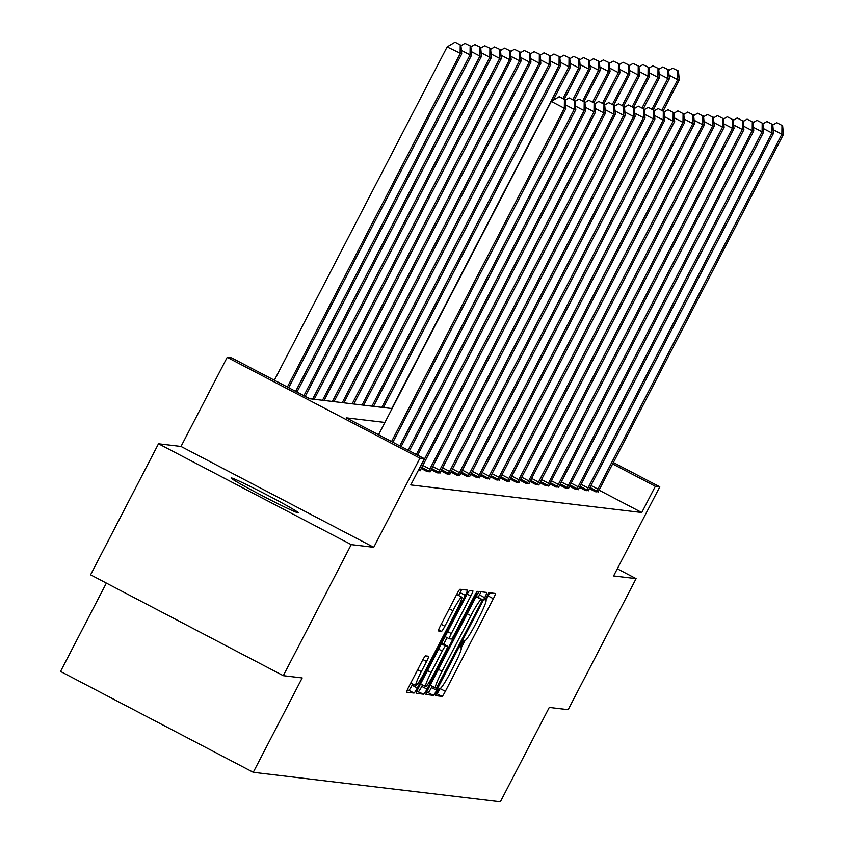 <?xml version="1.0" encoding="UTF-8"?>
<svg xmlns="http://www.w3.org/2000/svg" width="844" height="844" viewBox="0 0 844 844"><rect width="100%" height="100%" fill="white"/><g stroke="black" fill="none" stroke-linecap="round" stroke-linejoin="round"><path stroke-width="1.27" d="M436.875 691.953L435.43 695.604L442.056 696.395A5.802 0.591 117.6 0 0 445.347 691.32L493.36 598.702A5.802 0.591 117.6 0 0 495.428 593.49L488.792 592.688L485.047 599.894L485.912 600A18.557 1.878 117.6 0 1 485.986 600.021A18.557 1.878 117.6 0 1 479.371 616.7L475.372 624.423A18.557 1.878 117.6 0 1 464.844 640.649L463.989 640.543L461.689 644.099L460.233 647.749L461.109 647.854A18.557 1.878 117.6 0 1 461.183 647.875A18.557 1.878 117.6 0 1 454.568 664.555L450.559 672.278A18.557 1.878 117.6 0 1 440.041 688.504L439.186 688.398L436.875 691.953M298.027 512.814A37.822 1.445 27.4 0 0 298.27 512.772A37.822 1.445 27.4 0 0 267.052 494.974A37.822 1.445 27.4 0 0 231.362 477.926A37.822 1.445 27.4 0 0 231.119 477.968A37.822 1.445 27.4 0 0 262.326 495.766A37.822 1.445 27.4 0 0 298.027 512.814M425.492 655.894A5.802 0.591 117.6 0 0 422.2 660.968L408.728 686.953A5.802 0.591 117.6 0 0 406.66 692.164A5.802 0.591 117.6 0 0 406.681 692.175L414.024 693.051A5.802 0.591 117.6 0 0 417.316 687.976L465.329 595.358A5.802 0.591 117.6 0 0 467.397 590.135A5.802 0.591 117.6 0 0 467.376 590.135L460.033 589.26A5.802 0.591 117.6 0 0 456.741 594.324L440.473 625.721A5.802 0.591 117.6 0 0 438.405 630.932L441.57 631.312A5.802 0.591 117.6 0 0 444.862 626.237L452.933 610.676A15.519 1.572 117.6 0 1 461.784 597.13A15.519 1.572 117.6 0 1 456.256 611.077L424.648 672.046A15.519 1.572 117.6 0 1 415.786 685.602A15.519 1.572 117.6 0 1 421.325 671.655L426.589 661.485A5.802 0.591 117.6 0 0 428.657 656.273L425.492 655.894M283.299 675.685L90.572 574.827L158.503 443.775L351.231 544.623L283.299 675.685L302.184 677.943L253.274 772.302L500.355 801.8L549.265 707.441L568.16 709.688L636.091 578.636L613.588 575.946L659.786 486.83L655.345 486.292L641.767 512.508L410.775 484.931L424.363 458.714L419.932 458.186L227.205 357.339L231.636 357.867L309.769 398.758L392.091 408.58M351.231 544.623L373.734 547.313L419.932 458.186M428.077 689.263A5.802 0.591 117.6 0 0 426.02 694.475A5.802 0.591 117.6 0 0 426.041 694.485L433.383 695.361A5.802 0.591 117.6 0 0 436.664 690.286L484.678 597.668A5.802 0.591 117.6 0 0 486.745 592.446L479.381 591.57A5.802 0.591 117.6 0 0 476.09 596.634L428.077 689.263M423.699 694.201L416.366 693.325A5.802 0.591 117.6 0 0 416.366 693.325A5.802 0.591 117.6 0 1 418.402 688.103L466.416 595.484A5.802 0.591 117.6 0 1 469.707 590.41L472.851 590.789A5.802 0.591 117.6 0 0 472.851 590.789A5.802 0.591 117.6 0 1 470.804 596.012L451.329 633.57A5.802 0.591 117.6 0 0 449.261 638.781A5.802 0.591 117.6 0 0 449.293 638.792L451.371 639.035A5.802 0.591 117.6 0 0 454.663 633.971L474.929 594.862L477.25 591.317L475.805 594.967L426.99 689.137A5.802 0.591 117.6 0 1 423.699 694.201L416.894 691.289M636.091 578.636L617.302 568.793M106.355 583.088L60.546 671.455L253.274 772.302M641.767 512.508L599.061 490.164M598.312 491.714L595.379 491.714L589.376 488.57M588.426 490.533L585.493 490.533L579.48 487.389M578.53 489.351L575.597 489.351L569.594 486.218M568.645 488.17L565.712 488.18L559.709 485.036M558.76 486.999L555.827 486.999L549.813 483.855M548.874 485.817L545.941 485.817L539.928 482.673M538.978 484.635L536.045 484.635L530.043 481.491M529.093 483.454L526.16 483.454L520.147 480.31M519.208 482.272L516.275 482.272L510.261 479.128M509.312 481.091L506.379 481.091L500.376 477.947M499.426 479.909L496.494 479.909L490.491 476.765M489.541 478.727L486.608 478.727L480.595 475.583M479.645 477.546L476.712 477.546L470.709 474.402M469.76 476.364L466.827 476.375L460.824 473.231M459.874 475.193L456.942 475.193L450.928 472.049M449.989 474.012L447.056 474.012L441.043 470.868M440.093 472.83L437.16 472.83L431.157 469.686M430.208 471.648L427.275 471.648L421.272 468.504M420.323 470.467L418.223 470.572M373.734 547.313L181.006 446.455L158.503 443.775M181.006 446.455L227.205 357.339M384.896 422.454L346.23 417.833L424.363 458.714M655.345 486.292L612.639 463.947M613.366 462.533L659.786 486.83M486.038 600.052L488.148 595.969A5.802 0.591 117.6 0 0 489.657 592.794M436.084 693.578L436.854 693.673A5.802 0.591 117.6 0 0 440.135 688.599L440.199 688.482M461.225 647.907L465.002 640.628M478.189 597.404L479.466 594.936A5.802 0.591 117.6 0 0 480.974 591.76M426.568 692.439L428.172 692.629A5.802 0.591 117.6 0 0 431.463 687.565L432.16 686.214M436.432 688.071L480.88 603.217L482.325 599.567L481.407 599.462A18.557 1.878 117.6 0 0 470.878 615.687L442.066 671.265A18.557 1.878 117.6 0 0 435.451 687.944A18.557 1.878 117.6 0 0 435.525 687.966L436.432 688.071M482.325 599.567L477.113 596.845L482.304 599.567M476.027 596.761A18.557 1.878 117.6 0 1 476.195 596.729L477.092 596.845M430.197 685.18A18.557 1.878 117.6 0 0 430.25 685.222A18.557 1.878 117.6 0 0 430.313 685.244L435.398 687.902M447.067 637.631L443.68 644.162M422.559 684.906L421.789 686.404L426.99 689.137M431.126 672.552A15.519 1.572 117.6 0 0 425.598 686.499A15.519 1.572 117.6 0 0 434.46 672.942L445.59 651.462A5.802 0.591 117.6 0 0 447.658 646.251A5.802 0.591 117.6 0 0 447.637 646.24L445.558 645.998A5.802 0.591 117.6 0 0 442.267 651.062L431.126 672.552L427.465 670.632M442.467 643.539A5.802 0.591 117.6 0 0 442.456 643.529A5.802 0.591 117.6 0 0 442.425 643.518L447.637 646.24L442.456 643.529M441.57 643.413L442.425 643.518M418.497 691.479A5.802 0.591 117.6 0 0 421.789 686.404M458.64 595.484L460.117 592.625A5.802 0.591 117.6 0 0 461.626 589.45M407.219 690.128L408.823 690.318A5.802 0.591 117.6 0 0 412.104 685.254L412.758 684.009M663.194 110.923L679.272 79.895L677.69 79.705L661.865 110.237M678.428 70.97L672.584 68.174L678.428 70.97L679.272 79.895M677.795 70.896L677.69 79.705L669.049 75.179M668.606 70.537L672.584 68.174M596.402 491.841L596.845 491.071A5.908 0.601 117.6 0 0 597.9 489.119L781.871 134.217L783.454 134.407L599.483 489.309A5.908 0.601 117.6 0 0 598.512 491.271L598.153 492.052M781.966 125.408L776.765 122.686L781.966 125.408L781.871 134.217L773.231 129.691M776.765 122.686L772.787 125.049M783.454 134.407L782.599 125.492M653.298 109.741L669.387 78.714L667.804 78.524L651.979 109.055M668.543 69.799L662.698 66.992L668.543 69.799L669.387 78.714M667.91 69.714L667.804 78.524L659.164 73.998M658.721 69.356L662.698 66.992M643.413 108.57L659.502 77.532L657.919 77.342L642.084 107.874M658.647 68.617L652.813 65.811L658.647 68.617L659.502 77.532M658.014 68.533L657.919 77.342L649.279 72.816M648.836 68.174L652.813 65.811M586.517 490.659L586.949 489.9A5.908 0.601 117.6 0 0 588.015 487.948L771.975 133.035L773.568 133.225L589.597 488.127A5.908 0.601 117.6 0 0 588.627 490.1L588.268 490.87M772.081 124.237L766.869 121.504L772.081 124.237L771.975 133.035L763.335 128.51M766.869 121.504L762.902 123.878M773.568 133.225L772.714 124.311M576.631 489.478L577.064 488.718A5.908 0.601 117.6 0 0 578.119 486.766L762.09 131.854L763.672 132.044L579.712 486.956A5.908 0.601 117.6 0 0 578.741 488.919L578.383 489.689M762.195 123.055L756.984 120.323L762.195 123.055L762.09 131.854L753.449 127.328M756.984 120.323L753.006 122.696M763.672 132.044L762.828 123.129M633.527 107.388L649.616 76.35L648.023 76.16L632.198 106.692M648.762 67.436L642.917 64.629L648.762 67.436L649.616 76.35M648.129 67.362L648.023 76.16L639.383 71.635M638.94 67.003L642.917 64.629M623.632 106.207L639.72 75.169L638.138 74.979L622.313 105.511M638.876 66.254L633.032 63.448L638.876 66.254L639.72 75.169M638.243 66.18L638.138 74.979L629.497 70.453M629.054 65.821L633.032 63.448M613.746 105.025L629.835 73.987L628.252 73.797L612.428 104.329M628.98 65.072L623.146 62.266L628.98 65.072L629.835 73.987M628.347 64.999L628.252 73.797L619.612 69.282M619.169 64.64L623.146 62.266M566.735 488.296L567.179 487.537A5.908 0.601 117.6 0 0 568.234 485.585L752.204 130.672L753.787 130.862L569.816 485.775A5.908 0.601 117.6 0 0 568.856 487.737L568.487 488.507M752.299 121.874L747.098 119.141L752.299 121.874L752.204 130.672L743.564 126.157M747.098 119.141L743.121 121.515M753.787 130.862L752.943 121.947M556.85 487.115L557.283 486.355A5.908 0.601 117.6 0 0 558.348 484.403L742.319 129.491L743.902 129.681L559.931 484.593A5.908 0.601 117.6 0 0 558.96 486.555L558.601 487.326M742.414 120.692L737.202 117.96L742.414 120.692L742.319 129.491L733.679 124.975M737.202 117.96L733.236 120.333M743.902 129.681L743.047 120.766M546.965 485.933L547.397 485.173A5.908 0.601 117.6 0 0 548.463 483.222L732.423 128.309L734.006 128.499L550.045 483.412A5.908 0.601 117.6 0 0 549.075 485.374L548.716 486.144M732.529 119.51L727.317 116.788L732.529 119.51L732.423 128.309L723.783 123.794M727.317 116.788L723.34 119.152M734.006 128.499L733.162 119.584M537.069 484.751L537.512 483.992A5.908 0.601 117.6 0 0 538.567 482.04L722.538 127.127L724.12 127.317L540.16 482.23A5.908 0.601 117.6 0 0 539.189 484.192L538.82 484.962M722.643 118.329L717.432 115.607L722.643 118.329L722.538 127.127L713.897 122.612M717.432 115.607L713.454 117.97M724.12 127.317L723.276 118.403M527.183 483.58L527.627 482.81A5.908 0.601 117.6 0 0 528.682 480.858L712.652 125.946L714.235 126.136L530.264 481.048A5.908 0.601 117.6 0 0 529.293 483.011L528.935 483.781M712.747 117.147L707.546 114.425L712.747 117.147L712.652 125.946L704.012 121.43M707.546 114.425L703.569 116.788M714.235 126.136L713.38 117.221M517.298 482.399L517.731 481.629A5.908 0.601 117.6 0 0 518.796 479.677L702.757 124.775L704.35 124.965L520.379 479.867A5.908 0.601 117.6 0 0 519.408 481.829L519.049 482.61M702.862 115.966L697.65 113.244L702.862 115.966L702.757 124.775L694.116 120.249M697.65 113.244L693.684 115.607M704.35 124.965L703.495 116.039M507.413 481.217L507.845 480.447A5.908 0.601 117.6 0 0 508.9 478.495L692.871 123.593L694.454 123.783L510.493 478.685A5.908 0.601 117.6 0 0 509.523 480.647L509.164 481.428M692.977 114.784L687.765 112.062L692.977 114.784L692.871 123.593L684.231 119.067M687.765 112.062L683.788 114.425M694.454 123.783L693.61 114.858M497.517 480.036L497.96 479.265A5.908 0.601 117.6 0 0 499.015 477.314L682.986 122.412L684.568 122.602L500.597 477.504A5.908 0.601 117.6 0 0 499.637 479.466L499.268 480.247M683.081 113.602L677.88 110.88L683.081 113.602L682.986 122.412L674.345 117.886M677.88 110.88L673.902 113.244M684.568 122.602L683.724 113.687M487.632 478.854L488.064 478.094A5.908 0.601 117.6 0 0 489.13 476.143L673.101 121.23L674.683 121.42L490.712 476.322A5.908 0.601 117.6 0 0 489.742 478.284L489.383 479.065M673.196 112.421L667.984 109.699L673.196 112.421L673.101 121.23L664.46 116.704M667.984 109.699L664.017 112.073M674.683 121.42L673.828 112.505M477.746 477.672L478.179 476.913A5.908 0.601 117.6 0 0 479.244 474.961L663.205 120.048L664.787 120.238L480.827 475.151A5.908 0.601 117.6 0 0 479.856 477.113L479.497 477.883M663.31 111.25L658.098 108.517L663.31 111.25L663.205 120.048L654.564 115.522M658.098 108.517L654.121 110.891M664.787 120.238L663.943 111.324M467.85 476.491L468.293 475.731A5.908 0.601 117.6 0 0 469.348 473.779L653.319 118.867L654.902 119.057L470.931 473.969A5.908 0.601 117.6 0 0 469.971 475.932L469.602 476.702M653.425 110.068L648.213 107.336L653.425 110.068L653.319 118.867L644.679 114.351M648.213 107.336L644.236 109.709M654.902 119.057L654.058 110.142M457.965 475.309L458.397 474.55A5.908 0.601 117.6 0 0 459.463 472.598L643.434 117.685L645.016 117.875L461.046 472.788A5.908 0.601 117.6 0 0 460.075 474.75L459.716 475.52M643.529 108.887L638.328 106.154L643.529 108.887L643.434 117.685L634.793 113.17M638.328 106.154L634.35 108.528M645.016 117.875L644.162 108.96M448.08 474.128L448.512 473.368A5.908 0.601 117.6 0 0 449.578 471.416L633.538 116.504L635.131 116.694L451.16 471.606A5.908 0.601 117.6 0 0 450.19 473.568L449.831 474.339M633.644 107.705L628.432 104.983L633.644 107.705L633.538 116.504L624.898 111.988M628.432 104.983L624.465 107.346M635.131 116.694L634.277 107.779M438.194 472.946L438.627 472.186A5.908 0.601 117.6 0 0 439.682 470.235L623.653 115.322L625.235 115.512L441.275 470.424A5.908 0.601 117.6 0 0 440.304 472.387L439.946 473.157M623.758 106.523L618.546 103.801L623.758 106.523L623.653 115.322L615.012 110.807M618.546 103.801L614.569 106.165M625.235 115.512L624.391 106.597M428.298 471.775L428.741 471.005A5.908 0.601 117.6 0 0 429.796 469.053L613.767 114.14L615.35 114.33L431.379 469.243A5.908 0.601 117.6 0 0 430.419 471.205L430.05 471.975M613.862 105.342L608.661 102.62L613.862 105.342L613.767 114.14L605.127 109.625M608.661 102.62L604.684 104.983M615.35 114.33L614.495 105.416M418.413 470.593L418.846 469.823A5.908 0.601 117.6 0 0 419.911 467.871L603.871 112.969L605.464 113.149L421.494 468.061A5.908 0.601 117.6 0 0 420.523 470.024L420.164 470.794M603.977 104.16L598.765 101.438L603.977 104.16L603.871 112.969L595.242 108.443M598.765 101.438L594.798 103.801M605.464 113.149L604.61 104.234M416.335 454.515L593.986 111.788L595.569 111.978L417.653 455.211M594.092 102.979L588.88 100.257L594.092 102.979L593.986 111.788L585.346 107.262M588.88 100.257L584.903 102.62M595.569 111.978L594.725 103.052M408.074 450.19L584.101 110.606L585.683 110.796L409.393 450.886M584.206 101.797L578.995 99.075L584.206 101.797L584.101 110.606L575.46 106.08M578.995 99.075L575.017 101.438M585.683 110.796L584.839 101.881M603.861 103.844L619.95 72.806L618.357 72.616L602.532 103.147M619.095 63.891L613.25 61.084L619.095 63.891L619.95 72.806M618.462 63.817L618.357 72.616L609.727 68.1M609.284 63.458L613.25 61.084M593.965 102.662L610.054 71.624L608.471 71.434L592.646 101.966M609.21 62.709L603.365 59.913L609.21 62.709L610.054 71.624M608.577 62.635L608.471 71.434L599.831 66.919M599.388 62.277L603.365 59.913M584.08 101.48L600.168 70.442L598.586 70.252L582.761 100.795M599.324 61.528L593.48 58.732L599.324 61.528L600.168 70.442M598.681 61.454L598.586 70.252L589.945 65.737M589.502 61.095L593.48 58.732M574.194 100.299L590.283 69.261L588.701 69.071L572.865 99.613M589.428 60.346L583.584 57.55L589.428 60.346L590.283 69.261M588.795 60.272L588.701 69.071L580.06 64.555M579.617 59.913L583.584 57.55M564.309 99.117L580.398 68.09L578.805 67.9L562.98 98.431M579.543 59.164L573.698 56.369L579.543 59.164L580.398 68.09M578.91 59.091L578.805 67.9L570.164 63.374M569.721 58.732L573.698 56.369M553.189 100.299L570.502 66.908L568.919 66.718L391.732 408.538M569.658 57.983L563.813 55.187L569.658 57.983L570.502 66.908M569.025 57.909L568.919 66.718L560.279 62.192M559.836 57.55L563.813 55.187M383.429 407.546L560.616 65.726L559.034 65.537L381.847 407.357M559.762 56.812L553.928 54.005L559.762 56.812L560.616 65.726M559.129 56.727L559.034 65.537L550.394 61.011M549.95 56.369L553.928 54.005M373.544 406.365L550.731 64.545L549.138 64.355L371.961 406.175M549.877 55.63L544.032 52.824L549.877 55.63L550.731 64.545M549.244 55.546L549.138 64.355L540.498 59.829M540.065 55.198L544.032 52.824M363.658 405.183L540.835 63.363L539.253 63.173L362.065 404.993M539.991 54.449L534.146 51.642L539.991 54.449L540.835 63.363M539.358 54.375L539.253 63.173L530.612 58.647M530.169 54.016L534.146 51.642M353.763 404.002L530.95 62.182L529.367 61.992L352.18 403.812M530.106 53.267L524.261 50.461L530.106 53.267L530.95 62.182M529.462 53.193L529.367 61.992L520.727 57.476M520.284 52.834L524.261 50.461M343.877 402.831L521.064 61L519.482 60.81L342.295 402.641M520.21 52.085L514.365 49.279L520.21 52.085L521.064 61M519.577 52.011L519.482 60.81L510.842 56.295M510.398 51.653L514.365 49.279M333.992 401.649L511.169 59.819L509.586 59.629L332.399 401.459M510.325 50.904L504.48 48.108L510.325 50.904L511.169 59.819M509.692 50.83L509.586 59.629L500.946 55.113M500.503 50.471L504.48 48.108M324.096 400.467L501.283 58.637L499.701 58.447L322.513 400.278M500.439 49.722L494.595 46.926L500.439 49.722L501.283 58.637M499.806 49.648L499.701 58.447L491.06 53.932M490.617 49.29L494.595 46.926M314.211 399.286L491.398 57.455L489.815 57.265L312.628 399.096M490.543 48.541L484.709 45.745L490.543 48.541L491.398 57.455M489.91 48.467L489.815 57.265L481.175 52.75M480.732 48.108L484.709 45.745M305.222 396.374L481.513 56.274L479.919 56.094L303.893 395.678M480.658 47.359L474.813 44.563L480.658 47.359L481.513 56.274M480.025 47.285L479.919 56.094L471.279 51.568M470.846 46.926L474.813 44.563M296.961 392.049L471.617 55.103L470.034 54.913L295.632 391.352M470.773 46.177L464.928 43.382L470.773 46.177L471.617 55.103M470.14 46.103L470.034 54.913L461.394 50.387M460.951 45.745L464.928 43.382M399.813 445.875L574.215 109.425L575.798 109.614L401.132 446.56M574.31 100.615L569.099 97.893L574.31 100.615L574.215 109.425L565.575 104.899M569.099 97.893L565.132 100.257M575.798 109.614L574.943 100.7M288.701 387.723L461.731 53.921L447.12 46.916L274.353 380.222M460.244 44.922L455.043 42.2L460.244 44.922L460.149 53.731L287.382 387.037M460.887 45.006L461.731 53.921M447.12 46.916L455.043 42.2M391.553 441.549L564.319 108.243L565.913 108.433L392.882 442.245M378.534 434.734L551.301 101.428L564.319 108.243L564.425 99.444L565.058 99.518L559.213 96.712L564.425 99.444M559.213 96.712L551.301 101.428M565.913 108.433L565.058 99.518M485.047 599.546L485.912 600M488.148 595.969L493.36 598.702M440.135 688.599L445.347 691.32M436.854 693.673L442.056 696.395M479.466 594.936L484.678 597.668M431.463 687.565L436.664 690.286M428.172 692.629L433.383 695.361M476.195 596.729L481.407 599.462M467.217 613.767L470.878 615.687M438.405 669.345L442.066 671.265M467.165 594.102L470.804 596.012M447.668 631.65L451.329 633.57M449.261 638.781L445.104 636.608L449.251 638.771M475.077 594.587L475.805 594.967M441.37 643.803L445.558 645.998M438.606 649.152L442.267 651.062M422.939 659.586L426.589 661.485M417.653 669.735L421.325 671.655M449.261 608.756L452.933 610.676M441.19 624.328L444.862 626.237M438.616 629.772L441.57 631.312M460.117 592.625L465.329 595.358M412.104 685.254L417.316 687.976M408.823 690.318L414.024 693.051M596.845 491.071L589.945 487.463M597.9 489.119L590.969 485.49M586.949 489.9L580.05 486.281M588.015 487.948L581.073 484.319M577.064 488.718L570.164 485.1M578.119 486.766L571.188 483.137M567.179 487.537L560.279 483.928M568.234 485.585L561.302 481.956M557.283 486.355L550.394 482.747M558.348 484.403L551.406 480.774M547.397 485.173L540.498 481.565M548.463 483.222L541.521 479.592M537.512 483.992L530.612 480.384M538.567 482.04L531.636 478.411M527.627 482.81L520.727 479.202M528.682 480.858L521.75 477.229M517.731 481.629L510.831 478.02M518.796 479.677L511.854 476.048M507.845 480.447L500.946 476.839M508.9 478.495L501.969 474.866M497.96 479.265L491.06 475.657M499.015 477.314L492.084 473.684M488.064 478.094L481.175 474.476M489.13 476.143L482.188 472.503M478.179 476.913L471.279 473.294M479.244 474.961L472.302 471.332M468.293 475.731L461.394 472.123M469.348 473.779L462.417 470.15M458.397 474.55L451.508 470.941M459.463 472.598L452.532 468.969M448.512 473.368L441.612 469.76M449.578 471.416L442.636 467.787M438.627 472.186L431.727 468.578M439.682 470.235L432.75 466.605M428.741 471.005L421.842 467.397M429.796 469.053L422.865 465.424M485.047 599.525L485.986 600.021M430.25 685.222L435.451 687.944M420.597 683.883L425.598 686.499M410.785 682.986L415.786 685.602M456.678 594.45L461.784 597.13"/></g></svg>
